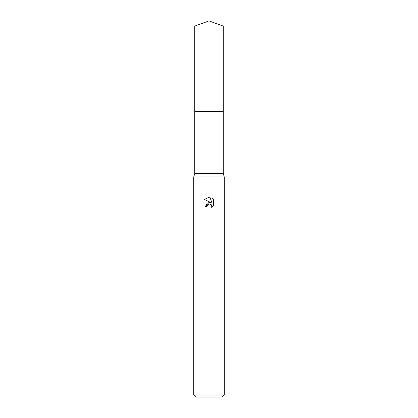 <?xml version="1.0" encoding="UTF-8"?>
<svg xmlns="http://www.w3.org/2000/svg" width="418" height="418" viewBox="0 0 418 418"><rect width="100%" height="100%" fill="white"/><g stroke="black" fill="none" stroke-linecap="round" stroke-linejoin="round"><path stroke-width="0.63" d="M194.767 26.083L223.233 26.083L209 20.9L194.767 26.083L194.762 111.392L223.238 111.392L223.233 173.413L224.252 176.971L224.252 395.067L193.748 395.067L195.781 397.1L222.219 397.1L224.252 395.067M223.233 26.083L223.238 111.392L194.762 111.392L194.767 173.413L223.233 173.413M194.767 173.413L193.748 176.971L224.252 176.971M209.982 197.306L211.963 203.002L211.963 198.127L213.53 199.715L213.53 205.729L211.707 207.474L211.78 205.452L211.252 204.663L209.533 203.947L207.354 205.295L207.093 206.398L205.494 206.398L209 202.39L210.944 202.625L204.47 199.433L209 197.202L209.982 197.312L209.141 197.207M207.093 206.398L207.26 205.51M209 204.005L210.463 204.136L211.252 204.663L211.968 206.382L211.712 207.474L213.53 205.729M210.944 202.625L207.208 203.08L205.494 206.398M208.624 204.125L208.984 204.01M213.53 199.715L211.963 198.127M209 197.202L204.47 199.438M193.748 176.971L193.748 395.067"/></g></svg>
